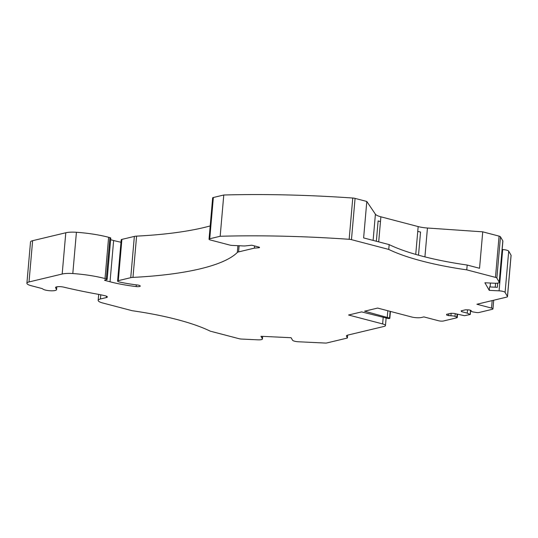 <?xml version="1.0" encoding="UTF-8"?>
<svg xmlns="http://www.w3.org/2000/svg" width="538" height="538" viewBox="0 0 538 538"><rect width="100%" height="100%" fill="white"/><g stroke="black" fill="none" stroke-linecap="round" stroke-linejoin="round"><path stroke-width="0.81" d="M461.591 310.742L461.517 311.616L461.16 310.843L465.578 309.787L469.129 309.915L470.932 310.386L471.295 310.944A3.248 0.773 -175 0 0 471.241 311.065A3.248 0.773 -175 0 0 473.386 311.993L476.345 312.491A2.273 0.545 -175 0 0 478.921 312.517L492.25 309.33A3.558 0.847 -175 0 0 492.956 308.899A3.558 0.847 -175 0 0 491.53 308.079L476.89 304.246L506.789 297.097A3.558 0.847 -175 0 0 507.489 296.667A3.558 0.847 -175 0 0 507.455 296.525L505.095 292.416A5.333 1.271 -175 0 0 499.082 290.836L489.264 290.372L484.906 282.773L494.718 283.237A5.333 1.271 -175 0 0 499.271 282.376A5.333 1.271 -175 0 0 499.217 282.168L496.856 278.059A3.558 0.847 -175 0 0 495.471 277.379L466.762 269.861L467.186 265.046A127.062 30.303 5 0 1 389.169 244.608L363.621 237.917L366.808 201.468L355.073 198.394A3.558 0.847 -175 0 0 352.767 198.031A355.423 84.762 5 0 0 223.781 195.005L213.351 197.5A3.558 0.847 -175 0 0 212.644 197.93L209.033 239.195A3.558 0.847 -175 0 0 210.459 240.009L229.652 245.039A3.558 0.847 -175 0 0 232.275 245.415L243.579 245.953A3.558 0.847 -175 0 0 245.294 245.92L251.764 245.207L258.852 247.063A1.775 0.424 -175 0 1 259.565 247.473A1.775 0.424 -175 0 1 258.812 247.749L254.38 248.132L254.575 245.94M254.38 248.132L238.576 251.912A7.108 1.695 -175 0 0 237.332 252.456A213.256 50.861 -175 0 1 132.98 277.393A7.108 1.695 -175 0 0 130.741 277.675L118.293 280.654A3.558 0.847 -175 0 0 117.587 281.085A3.558 0.847 -175 0 0 119.355 281.986A51.89 12.374 -175 0 0 137.251 284.979A3.558 0.847 -175 0 1 140.243 286.082A3.558 0.847 -175 0 1 136.161 286.572A58.998 14.069 -175 0 1 110.028 281.777L105.145 280.493A1.419 0.336 -175 0 1 104.58 280.17A1.419 0.336 -175 0 1 104.937 279.982L106.625 279.666A2.132 0.511 -175 0 0 107.17 279.377A2.132 0.511 -175 0 0 106.316 278.892L105.018 278.549A49.758 11.87 -175 0 0 72.805 273.539A14.217 3.389 -175 0 0 62.179 274.024L29.012 281.952A10.666 2.542 -175 0 0 26.9 283.25A10.666 2.542 -175 0 0 31.164 285.698L41.426 288.388A3.558 0.847 -175 0 1 42.704 288.933A7.108 1.695 -175 0 0 50.431 290.782A7.108 1.695 -175 0 0 56.577 289.639A7.108 1.695 -175 0 0 56.557 289.464L55.569 287.743A5.38 1.284 -175 0 1 55.515 287.527A5.38 1.284 -175 0 1 58.36 286.646A5.38 1.284 -175 0 1 63.78 287.151A210.553 50.216 -175 0 0 96.988 294.078A53.316 12.717 -175 0 1 105.038 295.745A4.976 1.184 -175 0 1 107.338 296.963A4.976 1.184 -175 0 1 106.356 297.568L100.424 298.987A11.372 2.71 -175 0 0 98.172 300.372A11.372 2.71 -175 0 0 102.718 302.988L132.234 310.722A127.062 30.303 -175 0 1 210.25 331.159L238.966 338.678A3.558 0.847 -175 0 0 241.589 339.061L257.884 339.834A5.333 1.271 -175 0 0 262.436 338.974A5.333 1.271 -175 0 0 262.383 338.758L260.964 336.284L291.105 337.723L292.524 340.198A5.333 1.271 -175 0 0 298.543 341.778L325.618 343.069A1.419 0.336 -175 0 0 326.553 343.015L347.124 338.099A1.419 0.336 -175 0 0 347.407 337.925A1.419 0.336 -175 0 0 347.393 337.864L346.459 336.243A7.108 1.695 -175 0 1 346.391 335.961A7.108 1.695 -175 0 1 347.797 335.093L384.058 326.431A7.108 1.695 -175 0 0 385.464 325.564A7.108 1.695 -175 0 0 382.626 323.93L348.577 315.012L361.617 311.892L387.932 318.449A1.419 0.336 -175 0 0 389.828 318.294A1.419 0.336 -175 0 0 389.552 318.066L390.137 311.347M389.552 318.066L364.582 311.186L377.622 308.072L411.664 316.99A7.108 1.695 -175 0 0 421.577 317.46L423.89 316.909L438.537 320.749A3.558 0.847 -175 0 0 443.494 320.984L456.823 317.797A2.273 0.545 -175 0 0 457.273 317.521A2.273 0.545 -175 0 0 456.836 317.151L454.98 316.391A3.248 0.773 -175 0 0 450.905 315.819L446.876 315.228L446.547 314.34L450.965 313.284L454.025 313.405L464.455 315.692L470.145 314.528L467.26 313.123L461.517 311.616M366.808 201.468L375.41 214.211A14.217 3.389 -175 0 0 380.891 216.814L380.467 221.629A14.176 3.383 -175 0 1 378.12 220.903A14.217 3.389 -175 0 0 380.467 221.629L378.698 241.865M467.542 309.854L467.26 313.123M446.964 314.239L446.876 315.228M448.84 313.788L448.679 315.705M451.126 313.291L450.905 315.819M497.711 283.123L497.347 287.305L489.567 286.929L489.264 290.372M56.557 289.464L56.786 286.821M389.169 244.608L388.745 249.424A127.062 30.303 -175 0 0 466.762 269.861M388.745 249.424L351.462 239.652A3.558 0.847 -175 0 0 349.155 239.296A355.423 84.762 -175 0 0 220.17 236.269L223.781 195.005M507.489 296.667L511.1 255.402A3.558 0.847 -175 0 0 511.066 255.261L508.706 251.152A5.333 1.271 5 0 0 502.687 249.578L502.142 249.551M495.222 287.205L495.572 283.264M490.091 286.956L490.434 283.035M496.856 278.059L500.468 236.794L502.828 240.903A5.333 1.271 5 0 1 502.882 241.118L499.271 282.376M500.468 236.794A3.558 0.847 -175 0 0 499.082 236.121L482.734 231.838L479.546 268.287L467.186 265.046M220.17 236.269L209.739 238.764A3.558 0.847 -175 0 0 209.033 239.195M132.98 277.393L136.591 236.128A213.256 50.861 -175 0 0 210.197 225.926M136.591 236.128A7.108 1.695 -175 0 0 134.352 236.417L121.904 239.39A3.558 0.847 -175 0 0 121.198 239.82L117.587 281.085M110.64 239.726L113.639 240.513A58.998 14.069 -175 0 0 120.989 242.241M107.17 279.377L110.774 238.119A2.132 0.511 -175 0 0 109.927 237.628L108.622 237.285A49.758 11.87 5 0 0 76.416 232.275A14.217 3.389 5 0 0 65.791 232.759L32.623 240.688A10.666 2.542 -175 0 0 30.511 241.986L26.9 283.25M387.279 317.131L387.837 310.749M380.891 216.814L418.174 226.585A14.217 3.389 -175 0 0 427.448 228.018L482.734 231.838M415.74 254.407L417.75 231.401A14.217 3.389 -175 0 0 420.541 232.019L418.51 255.187M418.174 226.585L417.75 231.401A14.176 3.383 -175 0 0 420.541 232.019M378.12 220.903L376.344 241.246M373.116 240.405L375.41 214.211M455.215 313.715L454.98 316.391M457.092 314.212L456.836 317.151M492.189 300.587L491.53 308.079M470.508 310.271L470.158 314.326M55.569 287.743L55.609 287.319M262.383 338.758L262.591 336.364M351.462 239.652L355.073 198.394M507.455 296.525L511.066 255.261M505.095 292.416L508.706 251.152M499.082 290.836L502.687 249.578M499.217 282.168L502.828 240.903M495.471 277.379L499.082 236.121M349.155 239.296L352.767 198.031M213.351 197.5L209.739 238.764M258.812 247.749L258.872 247.07M238.576 251.912L239.114 245.745M237.332 252.456L237.924 245.684M130.741 277.675L134.352 236.417M118.293 280.654L121.904 239.39M136.161 286.572L136.309 284.864M110.028 281.777L113.639 240.513M105.145 280.493L105.199 279.928M106.316 278.892L109.927 237.628M105.018 278.549L108.622 237.285M72.805 273.539L76.416 232.275M62.179 274.024L65.791 232.759M29.012 281.952L32.623 240.688M106.356 297.568L106.477 296.196M100.424 298.987L100.788 294.811M347.393 337.864L347.629 335.134M346.459 336.243L346.512 335.692M383.184 317.541L382.626 323.93M424.919 256.882L427.448 228.018M457.549 314.326L457.273 317.521M493.716 300.224L492.956 308.899M470.649 310.312L470.286 314.441M56.577 289.639L56.826 286.815M98.696 294.394L98.172 300.372M262.436 338.974L262.665 336.371M347.407 337.925L347.649 335.127M385.464 325.564L386.116 318.146M389.828 318.294L390.427 311.428"/></g></svg>
